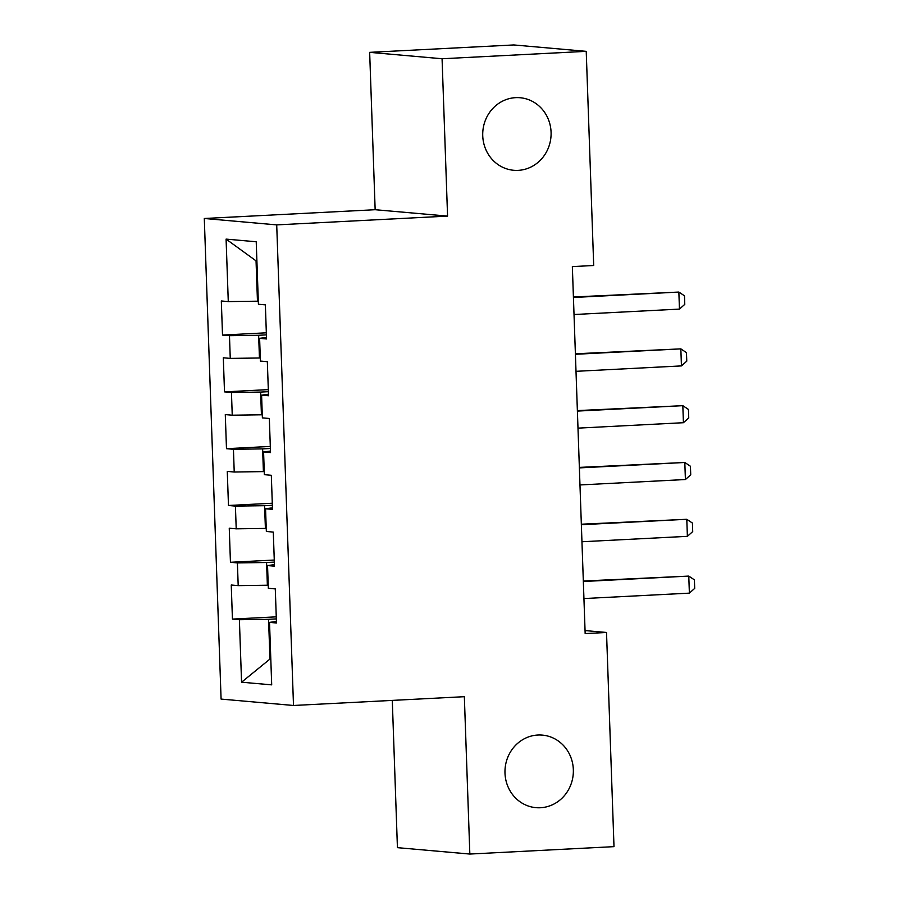<?xml version="1.0" encoding="UTF-8"?>
<svg xmlns="http://www.w3.org/2000/svg" width="899" height="899" viewBox="0 0 899 899"><rect width="100%" height="100%" fill="white"/><g stroke="black" fill="none" stroke-linecap="round" stroke-linejoin="round"><path stroke-width="1.35" d="M537.894 735.022A36.421 34.173 -85 0 1 542.367 735.112A36.421 34.173 -85 0 1 573.348 772.005A36.421 34.173 -85 0 1 540.434 807.74A36.421 34.173 -85 0 1 535.961 807.662A36.421 34.173 -85 0 1 504.98 770.758A36.421 34.173 -85 0 1 537.894 735.022M515.633 97.654A36.421 34.173 -85 0 1 520.105 97.733A36.421 34.173 -85 0 1 551.087 134.636A36.421 34.173 -85 0 1 518.172 170.361A36.421 34.173 -85 0 1 513.7 170.282A36.421 34.173 -85 0 1 482.729 133.378A36.421 34.173 -85 0 1 515.633 97.654M392.29 700.4L397.425 847.656L469.84 854.05L613.995 846.644L606.522 632.48L585.058 630.581M204.298 218.491L221.087 699.085L293.501 705.479L276.712 224.885L204.298 218.491L375.153 209.714L447.567 216.108L442.072 58.75L369.658 52.356L375.153 209.714M369.658 52.356L513.812 44.95L586.227 51.344L442.072 58.75M256.923 261.497L226.087 239.112L228.279 301.592L221.323 300.985L222.514 335.069L229.47 335.675L230.256 358.398L223.312 357.791L224.503 391.874L231.448 392.481L232.245 415.203L225.289 414.596L226.481 448.68L233.437 449.298L234.223 472.02L227.278 471.402L228.47 505.485L235.414 506.103L236.212 528.826L229.256 528.207L230.447 562.291L237.403 562.909L238.19 585.631L231.245 585.013L232.436 619.096L276.251 616.849M226.087 239.112L256.226 241.764L258.418 304.255L265.362 304.862L266.553 338.957L259.609 338.339L260.395 361.061L267.34 361.679L268.531 395.762L261.587 395.144L262.384 417.866L269.329 418.484L270.52 452.568L263.576 451.95L264.362 474.672L271.318 475.29L272.498 509.373L265.553 508.755L266.351 531.478L273.296 532.096L274.487 566.179L267.542 565.572L268.329 588.294L275.285 588.901L276.476 622.985L269.52 622.378L271.7 684.858L241.561 682.206L239.381 619.714L232.436 619.096M586.227 51.344L593.7 265.508L572.348 266.598L585.159 633.581L606.522 632.48M268.228 585.182L267.374 585.227L266.587 562.504L274.341 562.1M238.19 585.631L267.374 585.227M237.403 562.909L266.587 562.504M269.52 622.378L276.42 621.467M266.239 528.376L265.396 528.421L264.598 505.699L272.363 505.294M236.212 528.826L265.396 528.421M235.414 506.103L264.598 505.699M267.542 565.572L274.431 564.651M264.261 471.57L263.407 471.604L262.62 448.882L270.374 448.489M234.223 472.02L263.407 471.604M233.437 449.298L262.62 448.882M265.553 508.755L272.453 507.845M262.272 414.754L261.429 414.799L260.631 392.076L268.396 391.683M232.245 415.203L261.429 414.799M231.448 392.481L260.631 392.076M263.576 451.95L270.464 451.04M260.294 357.948L259.44 357.993L258.654 335.271L266.407 334.877M230.256 358.398L259.44 357.993M229.47 335.675L258.654 335.271M261.587 395.144L268.486 394.234M258.305 301.143L257.462 301.187L256.069 261.418M228.279 301.592L257.462 301.187M259.609 338.339L266.497 337.428M447.567 216.108L276.712 224.885M469.84 854.05L464.345 696.691L293.501 705.479M270.801 659.034L269.958 659.068L270.813 659.147M276.33 618.905L268.565 619.31L269.958 659.068L241.561 682.206M239.381 619.714L268.565 619.31M222.514 335.069L266.34 332.81M224.503 391.874L268.318 389.615M226.481 448.68L270.307 446.432M228.47 505.485L272.285 503.238M230.447 562.291L274.274 560.043M573.427 297.479L678.857 292.063L684.487 295.827L684.78 304.356L679.453 309.099L574.023 314.515M679.453 309.099L678.857 292.063L573.405 296.985M575.405 354.285L680.846 348.868L686.465 352.644L686.769 361.162L681.442 365.904L576.001 371.321M681.442 365.904L680.846 348.868L575.394 353.79M577.394 411.09L682.824 405.674L688.454 409.45L688.746 417.968L683.42 422.71L577.99 428.138M683.42 422.71L682.824 405.674L577.372 410.596M579.383 467.896L684.813 462.479L690.432 466.255L690.735 474.773L685.409 479.527L579.979 484.943M685.409 479.527L684.813 462.479L579.361 467.401M581.361 524.701L686.791 519.285L692.421 523.061L692.713 531.579L687.387 536.332L581.956 541.749M687.387 536.332L686.791 519.285L581.35 524.218M583.35 581.507L688.78 576.09L694.399 579.866L694.702 588.384L689.376 593.138L583.945 598.554M689.376 593.138L688.78 576.09L583.327 581.024"/></g></svg>
